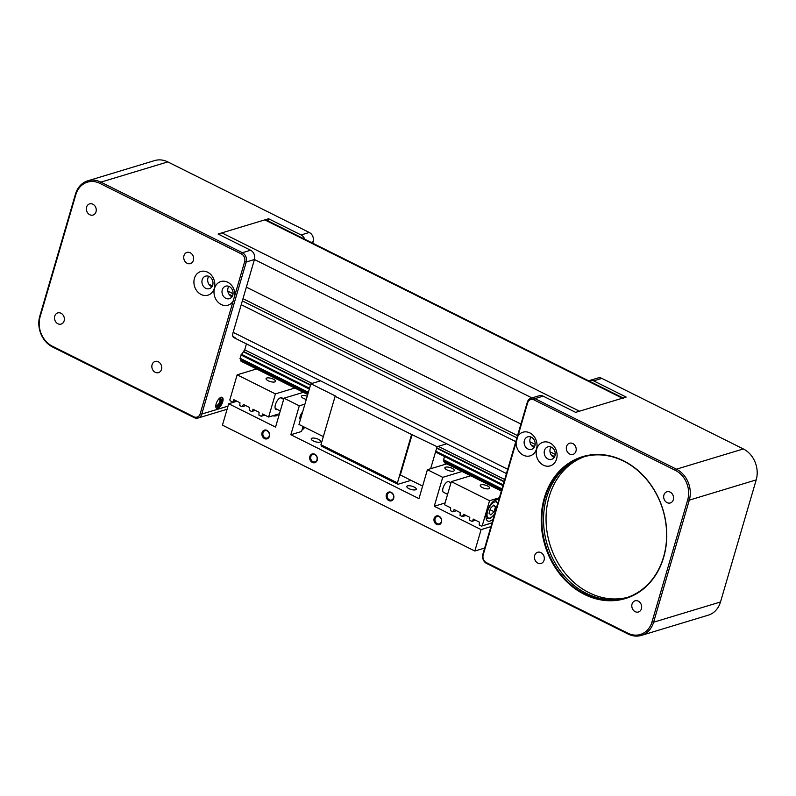 <?xml version="1.0" encoding="UTF-8"?>
<svg xmlns="http://www.w3.org/2000/svg" width="796" height="796" viewBox="0 0 796 796"><rect width="100%" height="100%" fill="white"/><g stroke="black" fill="none" stroke-linecap="round" stroke-linejoin="round"><path stroke-width="1.19" d="M241.228 304.709L515.788 441.631M208.94 284.262L212.363 285.963M229.019 294.271L232.442 295.973M242.342 300.908L516.893 437.84M531.141 444.944L534.554 446.646M551.22 454.954L554.633 456.655M227.825 291.117L233.039 293.724M242.989 298.679L517.549 435.611M529.947 441.79L535.161 444.387M550.026 451.8L555.24 454.407M246.362 287.147L520.922 424.069M623.109 397.99L266.093 219.935A7.124 3.114 116.5 0 0 264.789 219.885L221.865 232.87A7.124 3.114 116.5 0 0 219.378 234.671M221.865 232.87L579.438 411.204L622.353 398.219A7.124 3.114 -63.5 0 1 623.656 398.259M548.006 458.993A6.527 5.433 -106.8 0 0 551.618 459.352A6.527 5.433 -106.8 0 0 555.26 453.66A6.527 5.433 -106.8 0 0 551.449 447.213A6.527 5.433 -106.8 0 0 547.837 446.855A6.527 5.433 -106.8 0 0 544.195 452.546A6.527 5.433 -106.8 0 0 548.006 458.993M551.021 447.024A6.527 5.433 -106.8 0 0 553.747 457.252A6.527 5.433 -106.8 0 0 554.175 457.441M549.897 442.904A12.348 10.268 73.2 0 1 556.583 458.993A12.348 10.268 73.2 0 1 543.379 465.172A12.348 10.268 73.2 0 1 536.693 449.083A12.348 10.268 73.2 0 1 549.897 442.904M527.927 448.984A6.527 5.433 -106.8 0 0 531.549 449.342A6.527 5.433 -106.8 0 0 535.181 443.641A6.527 5.433 -106.8 0 0 531.38 437.203A6.527 5.433 -106.8 0 0 527.758 436.835A6.527 5.433 -106.8 0 0 524.116 442.536A6.527 5.433 -106.8 0 0 527.927 448.984M530.952 437.004A6.527 5.433 -106.8 0 0 533.678 447.243A6.527 5.433 -106.8 0 0 534.106 447.432M529.818 432.885A12.348 10.268 73.2 0 1 536.504 448.984A12.348 10.268 73.2 0 1 523.3 455.163A12.348 10.268 73.2 0 1 516.107 442.317L517.898 436.198A12.348 10.268 73.2 0 1 529.818 432.885M540.922 552.593A5.841 4.856 73.2 0 1 544.325 558.354A5.841 4.856 73.2 0 1 541.071 563.449A5.841 4.856 73.2 0 1 537.837 563.12A5.841 4.856 73.2 0 1 534.434 557.359A5.841 4.856 73.2 0 1 537.688 552.265A5.841 4.856 73.2 0 1 540.922 552.593M632.034 604.065A5.841 4.856 73.2 0 1 635.039 600.821A5.841 4.856 73.2 0 1 640.173 602.701A5.841 4.856 73.2 0 1 641.427 608.751A5.841 4.856 73.2 0 1 638.422 611.995A5.841 4.856 73.2 0 1 633.288 610.114A5.841 4.856 73.2 0 1 632.034 604.065M667.078 502.634A5.841 4.856 73.2 0 1 663.665 496.873A5.841 4.856 73.2 0 1 666.929 491.779A5.841 4.856 73.2 0 1 670.152 492.107A5.841 4.856 73.2 0 1 673.565 497.868A5.841 4.856 73.2 0 1 670.302 502.963A5.841 4.856 73.2 0 1 667.078 502.634M575.966 451.163A5.841 4.856 73.2 0 1 572.961 454.407A5.841 4.856 73.2 0 1 567.827 452.526A5.841 4.856 73.2 0 1 566.563 446.476A5.841 4.856 73.2 0 1 569.578 443.233A5.841 4.856 73.2 0 1 574.702 445.113A5.841 4.856 73.2 0 1 575.966 451.163M584.831 593.935A73.63 61.242 73.2 0 1 541.887 521.28A73.63 61.242 73.2 0 1 582.931 457.053A73.63 61.242 73.2 0 1 623.666 461.143A73.63 61.242 73.2 0 1 666.62 533.798A73.63 61.242 73.2 0 1 625.576 598.015A73.63 61.242 73.2 0 1 584.831 593.935M626.392 597.766A73.63 61.242 73.2 0 1 586.473 593.438A73.63 61.242 73.2 0 1 543.539 521.29A73.63 61.242 73.2 0 1 583.747 456.814M623.537 460.794A74.108 61.64 -106.8 0 0 544.335 497.858A74.108 61.64 -106.8 0 0 584.463 594.433A74.108 61.64 -106.8 0 0 663.655 557.369A74.108 61.64 -106.8 0 0 623.537 460.794M627.646 597.348A73.63 61.242 73.2 0 1 589 592.672A73.63 61.242 73.2 0 1 546.076 521.31A73.63 61.242 73.2 0 1 585.02 456.476M588.751 380.856A7.124 5.93 73.2 0 1 589.697 380.458A7.124 5.93 73.2 0 1 593.637 380.856L626.144 397.065L575.647 412.348L543.141 396.129A7.124 5.93 -106.8 0 0 539.2 395.741L530.992 398.219A7.124 5.93 -106.8 0 0 527.32 402.179L482.854 554.245A7.124 5.93 -106.8 0 0 486.714 563.528L628.213 634.094A23.751 19.751 -106.8 0 0 641.357 635.417A23.751 19.751 -106.8 0 0 653.596 622.213L689.296 500.137A23.751 19.751 -106.8 0 0 676.431 469.182L534.932 398.617A7.124 5.93 -106.8 0 0 530.992 398.219M589.697 380.458L597.905 377.981A7.124 5.93 73.2 0 1 601.846 378.379L743.345 448.944A23.751 19.751 73.2 0 1 756.2 479.898L720.499 601.975A23.751 19.751 73.2 0 1 708.261 615.169L641.357 635.417M517.898 436.198L527.648 402.846A5.94 4.935 73.2 0 1 533.997 399.881L675.486 470.446A22.567 18.766 73.2 0 1 687.704 499.848L652.004 621.925A22.567 18.766 73.2 0 1 627.895 633.218L486.396 562.643A5.94 4.935 73.2 0 1 483.182 554.912L516.107 442.317M193.368 260.362A5.841 4.856 73.2 0 1 190.363 263.605A5.841 4.856 73.2 0 1 185.229 261.725A5.841 4.856 73.2 0 1 183.966 255.675A5.841 4.856 73.2 0 1 186.98 252.422A5.841 4.856 73.2 0 1 192.115 254.302A5.841 4.856 73.2 0 1 193.368 260.362M96.017 211.806A5.841 4.856 73.2 0 1 93.013 215.059A5.841 4.856 73.2 0 1 87.878 213.179A5.841 4.856 73.2 0 1 86.615 207.119A5.841 4.856 73.2 0 1 89.63 203.876A5.841 4.856 73.2 0 1 94.764 205.756A5.841 4.856 73.2 0 1 96.017 211.806M64.138 320.848A5.841 4.856 73.2 0 1 61.123 324.091A5.841 4.856 73.2 0 1 55.999 322.211A5.841 4.856 73.2 0 1 54.735 316.161A5.841 4.856 73.2 0 1 57.74 312.918A5.841 4.856 73.2 0 1 62.874 314.798A5.841 4.856 73.2 0 1 64.138 320.848M161.489 369.394A5.841 4.856 73.2 0 1 158.474 372.647A5.841 4.856 73.2 0 1 153.339 370.767A5.841 4.856 73.2 0 1 152.086 364.707A5.841 4.856 73.2 0 1 155.091 361.464A5.841 4.856 73.2 0 1 160.225 363.344A5.841 4.856 73.2 0 1 161.489 369.394M215.935 404.696A4.279 1.871 116.5 0 0 215.995 405.323A4.279 1.871 116.5 0 0 217.348 406.239A4.279 1.871 116.5 0 0 220.751 401.701A4.279 1.871 116.5 0 0 219.606 398.527A4.279 1.871 116.5 0 0 219.328 398.637A4.279 1.871 116.5 0 0 218.791 398.965M218.95 398.856A3.562 1.552 -63.5 0 1 219.487 398.915A3.562 1.552 -63.5 0 1 219.577 402.159A3.562 1.552 -63.5 0 1 216.96 405.313A3.562 1.552 -63.5 0 1 216.313 405.283A3.562 1.552 -63.5 0 1 215.945 404.885M217.805 408.428A6.179 2.696 -63.5 0 1 216.671 408.388A6.179 2.696 -63.5 0 1 216.532 402.756A6.179 2.696 -63.5 0 1 221.059 397.294A6.179 2.696 -63.5 0 1 222.184 397.333A6.179 2.696 -63.5 0 1 222.333 402.965A6.179 2.696 -63.5 0 1 217.805 408.428M216.253 408.04A6.179 2.696 116.5 0 0 216.85 407.95A6.179 2.696 116.5 0 0 221.139 403.055A6.179 2.696 116.5 0 0 221.656 397.204M233.109 301.186A12.348 10.268 73.2 0 1 221.189 304.49A12.348 10.268 73.2 0 1 214.502 288.401A12.348 10.268 73.2 0 1 227.696 282.222A12.348 10.268 73.2 0 1 234.9 295.067L200.184 413.771A5.94 4.935 73.2 0 1 193.836 416.746L52.337 346.18A22.567 18.766 73.2 0 1 40.128 316.778L75.819 194.692A22.567 18.766 73.2 0 1 99.938 183.408L241.437 253.974A5.94 4.935 73.2 0 1 244.651 261.715L234.9 295.067M229.258 286.53A6.527 5.433 73.2 0 1 233.069 292.978A6.527 5.433 73.2 0 1 229.427 298.669A6.527 5.433 73.2 0 1 225.815 298.311A6.527 5.433 73.2 0 1 222.004 291.863A6.527 5.433 73.2 0 1 225.646 286.172A6.527 5.433 73.2 0 1 229.258 286.53M228.83 286.341A6.527 5.433 -106.8 0 0 231.556 296.57A6.527 5.433 -106.8 0 0 231.984 296.759M207.627 272.202A12.348 10.268 73.2 0 1 214.313 288.301A12.348 10.268 73.2 0 1 201.109 294.48A12.348 10.268 73.2 0 1 194.423 278.381A12.348 10.268 73.2 0 1 207.627 272.202M209.179 276.52A6.527 5.433 73.2 0 1 212.99 282.958A6.527 5.433 73.2 0 1 209.348 288.659A6.527 5.433 73.2 0 1 205.736 288.301A6.527 5.433 73.2 0 1 201.925 281.854A6.527 5.433 73.2 0 1 205.567 276.152A6.527 5.433 73.2 0 1 209.179 276.52M208.751 276.321A6.527 5.433 -106.8 0 0 211.477 286.56A6.527 5.433 -106.8 0 0 211.905 286.749M194.154 417.621A7.124 5.93 -106.8 0 0 198.095 418.019A7.124 5.93 -106.8 0 0 201.776 414.059L246.233 262.003A7.124 5.93 -106.8 0 0 242.382 252.71L100.883 182.145A23.751 19.751 -106.8 0 0 87.739 180.831A23.751 19.751 -106.8 0 0 75.501 194.025L39.8 316.102A23.751 19.751 -106.8 0 0 52.655 347.056L194.154 417.621L193.836 416.746M232.939 336.559L235.059 337.613A7.124 3.114 116.5 0 1 233.755 337.564A7.124 3.114 116.5 0 1 233.148 332.34L254.441 259.516A7.124 5.93 -106.8 0 0 250.581 250.233L218.084 234.024L268.57 218.741L301.077 234.959A7.124 5.93 73.2 0 1 304.719 239.208M87.739 180.831L154.643 160.583A23.751 19.751 73.2 0 1 167.787 161.906L309.286 232.472A7.124 5.93 73.2 0 1 313.146 241.755L312.728 243.198M267.954 220.87L268.57 218.741M246.452 343.902L244.72 349.822L243.327 351.762A3.085 1.353 -63.5 0 1 241.417 354.24L240.034 358.717L308.251 392.726L240.034 358.717M504.714 479.481L438.248 446.337M312.052 383.403L244.72 349.822M240.631 359.016A3.085 1.353 -63.5 0 1 240.8 360.419L240.989 361.195L307.734 394.488M501.341 491.032L444.357 462.625M300.361 419.711A4.905 2.149 -63.5 0 1 300.191 416.288A4.905 2.149 -63.5 0 1 302.589 412.079M306.301 399.393A4.905 1.682 -163.7 0 1 301.455 396.229A4.905 1.682 -163.7 0 1 302.221 395.642A4.905 1.682 -163.7 0 1 307.246 396.189M453.531 471.103A4.905 1.682 -163.7 0 1 447.989 470.366A4.905 1.682 -163.7 0 1 444.865 467.75A4.905 1.682 -163.7 0 1 445.631 467.162A4.905 1.682 -163.7 0 1 451.163 467.889A4.905 1.682 -163.7 0 1 454.297 470.506A4.905 1.682 -163.7 0 1 453.531 471.103M303.674 427.293A6.527 2.239 -163.7 0 1 303.982 428.357A6.527 2.239 -163.7 0 1 302.211 429.303M318.549 439.372A4.905 1.682 -163.7 0 1 320.649 441.541A4.905 1.682 -163.7 0 1 313.325 440.954A4.905 1.682 -163.7 0 1 311.226 438.785A4.905 1.682 -163.7 0 1 318.549 439.372M414.149 487.053A4.905 1.682 -163.7 0 1 416.258 489.222A4.905 1.682 -163.7 0 1 408.935 488.635A4.905 1.682 -163.7 0 1 406.836 486.465A4.905 1.682 -163.7 0 1 414.149 487.053M437.183 523.659A3.851 3.204 73.2 0 1 434.934 519.858A3.851 3.204 73.2 0 1 437.084 516.495A3.851 3.204 73.2 0 1 439.213 516.713A3.851 3.204 73.2 0 1 441.462 520.514A3.851 3.204 73.2 0 1 439.312 523.867A3.851 3.204 73.2 0 1 437.183 523.659M436.616 524.415A4.567 3.791 -106.8 0 0 441.491 522.126A4.567 3.791 -106.8 0 0 439.024 516.186A4.567 3.791 -106.8 0 0 434.148 518.465A4.567 3.791 -106.8 0 0 436.616 524.415M265.088 437.83A3.851 3.204 73.2 0 1 262.839 434.029A3.851 3.204 73.2 0 1 264.988 430.676A3.851 3.204 73.2 0 1 267.118 430.885A3.851 3.204 73.2 0 1 269.366 434.686A3.851 3.204 73.2 0 1 267.217 438.049A3.851 3.204 73.2 0 1 265.088 437.83M264.521 438.586A4.567 3.791 -106.8 0 0 269.396 436.308A4.567 3.791 -106.8 0 0 266.929 430.357A4.567 3.791 -106.8 0 0 262.053 432.646A4.567 3.791 -106.8 0 0 264.521 438.586M389.373 499.818A3.851 3.204 73.2 0 1 387.135 496.017A3.851 3.204 73.2 0 1 389.274 492.654A3.851 3.204 73.2 0 1 391.413 492.873A3.851 3.204 73.2 0 1 393.652 496.674A3.851 3.204 73.2 0 1 391.513 500.027A3.851 3.204 73.2 0 1 389.373 499.818M388.816 500.575A4.567 3.791 -106.8 0 0 393.692 498.286A4.567 3.791 -106.8 0 0 391.214 492.346A4.567 3.791 -106.8 0 0 386.339 494.624A4.567 3.791 -106.8 0 0 388.816 500.575M312.888 461.67A3.851 3.204 73.2 0 1 310.649 457.869A3.851 3.204 73.2 0 1 312.788 454.516A3.851 3.204 73.2 0 1 314.927 454.725A3.851 3.204 73.2 0 1 317.166 458.526A3.851 3.204 73.2 0 1 315.027 461.889A3.851 3.204 73.2 0 1 312.888 461.67M312.33 462.426A4.567 3.791 -106.8 0 0 317.206 460.148A4.567 3.791 -106.8 0 0 314.728 454.198A4.567 3.791 -106.8 0 0 309.853 456.486A4.567 3.791 -106.8 0 0 312.33 462.426M277.316 409.423A6.527 2.856 -63.5 0 1 275.983 409.423A6.527 2.856 -63.5 0 1 275.426 404.627A6.527 2.856 -63.5 0 1 281.814 397.731A6.527 2.856 -63.5 0 1 282.61 398.796M266.839 378A4.905 1.682 -163.7 0 1 272.381 378.727A4.905 1.682 -163.7 0 1 275.506 381.344A4.905 1.682 -163.7 0 1 274.749 381.941A4.905 1.682 -163.7 0 1 269.207 381.204A4.905 1.682 -163.7 0 1 266.083 378.588A4.905 1.682 -163.7 0 1 266.839 378M493.152 519.042A11.88 5.184 -63.5 0 1 487.759 521.012A11.88 5.184 -63.5 0 1 486.744 512.286A11.88 5.184 -63.5 0 1 498.356 499.749A11.88 5.184 -63.5 0 1 498.724 499.978M488.903 488.744A4.905 1.682 -163.7 0 1 483.371 488.008A4.905 1.682 -163.7 0 1 480.247 485.391A4.905 1.682 -163.7 0 1 481.003 484.804A4.905 1.682 -163.7 0 1 486.545 485.54A4.905 1.682 -163.7 0 1 489.669 488.147A4.905 1.682 -163.7 0 1 488.903 488.744M447.601 494.346L443.561 492.336A5.94 2.597 -63.5 0 1 443.054 487.968A5.94 2.597 -63.5 0 1 448.864 481.699L450.984 482.764M495.54 506.763L494.097 511.709L490.843 514.942L489.043 513.241L490.495 508.286L493.739 505.052L495.54 506.763L493.202 505.589M490.077 509.709L494.097 511.709M475.431 520.156L471.909 521.35L469.61 520.206L469.789 517.35L463.67 514.296L462.347 516.584L466.028 515.47M462.347 516.584L460.058 515.44L460.227 512.584L454.118 509.53L452.785 511.808L456.466 510.704M465.869 515.39L463.113 516.226M492.057 522.793L481.471 526.116L479.172 524.972L479.351 522.116L473.232 519.062L472.675 520.992M481.471 526.116L492.018 522.922M499.381 497.729L489.56 500.704L482.227 525.758M471.909 521.35L475.58 520.236M452.785 511.808L450.496 510.664L450.675 507.808L444.556 504.764L451.312 481.63L489.56 500.704M456.307 510.624L453.551 511.46M470.715 475.759L451.312 481.63M255.148 410.298L251.636 411.492L249.337 410.348L249.516 407.492L243.397 404.438L242.074 406.726L245.745 405.612M264.71 415.074L261.188 416.258L258.899 415.114L259.078 412.258L252.959 409.214L252.392 411.134M251.636 411.492L255.307 410.378M236.024 400.766L232.512 401.96L236.183 400.846M279.456 413.761L268.64 417.024L275.396 393.901L237.158 374.826L229.825 399.881L230.213 400.816L232.512 401.96M233.268 401.602L233.835 399.672L239.954 402.726L239.775 405.582L242.074 406.726M261.954 415.9L262.521 413.98L268.64 417.024M237.158 374.826L256.551 368.956M245.586 405.532L242.83 406.368M261.188 416.258L264.869 415.154M275.396 393.901L294.799 388.03M303.395 392.319L284.003 398.189L275.545 427.104L228.701 403.741L236.969 401.234M303.037 426.477L301.575 431.482L290.848 434.735L418.965 498.624L427.412 469.71L446.805 463.839M490.923 526.644L481.102 529.619L434.258 506.256L444.984 503.002L446.954 496.555M411.044 480.336L397.94 484.296L397.433 482.893L320.947 444.745L321.455 446.158L397.94 484.296M277.187 414.437A6.527 2.239 -163.7 0 1 277.217 415.005A6.527 2.239 -163.7 0 1 272.58 415.83M228.701 403.741L222.442 425.154L474.844 551.031L484.665 548.056M481.102 529.619L474.844 551.031M323.335 436.596L298.978 424.447L310.878 383.752L335.733 396.149L335.106 396.338L320.947 444.745M397.433 482.893L411.592 434.487L437.074 446.695L430.636 468.735M335.106 396.338L411.592 434.487M422.616 486.107L400.318 474.993L412.219 434.298M320.519 380.836L310.878 383.752M444.636 462.755L444.387 462.834A7.124 3.114 116.5 0 0 443.352 460.844A7.124 3.114 116.5 0 0 443.302 460.814L444.427 456.964M437.074 446.695L446.725 443.78M434.258 506.256L442.715 477.341L462.108 471.471M442.715 477.341L427.412 469.71M284.003 398.189L299.306 405.821L290.848 434.735M304.918 404.119L299.306 405.821M233.148 332.34L507.709 469.262M244.651 261.715L246.233 262.003L254.441 259.516L531.967 397.92M264.789 219.885L622.353 398.219M533.997 399.881L534.932 398.617L543.141 396.129M743.345 448.944L676.431 469.182L675.486 470.446M593.637 380.856L601.846 378.379M720.499 601.975L653.596 622.213L652.004 621.925M687.704 499.848L689.296 500.137L756.2 479.898M628.213 634.094L627.895 633.218M486.396 562.643L486.714 563.528M483.182 554.912L482.854 554.245M527.648 402.846L527.32 402.179M228.004 406.129L201.776 414.059L200.184 413.771M250.581 250.233L242.382 252.71L241.437 253.974M309.286 232.472L301.077 234.959M311.087 242.382L313.146 241.755M99.938 183.408L100.883 182.145L167.787 161.906M52.655 347.056L52.337 346.18M39.8 316.102L40.128 316.778M75.501 194.025L75.819 194.692M504.157 481.411L436.755 447.8M310.549 384.856L243.516 351.434M504.047 481.779L436.646 448.168M310.44 385.234L243.327 351.762M503.171 484.784L435.77 451.163M309.564 388.229L241.417 354.24M502.923 485.63L435.521 452.019M309.316 389.085L240.919 354.966M501.978 488.863L443.611 459.76M308.37 392.309L239.974 358.2M501.848 489.271L443.491 460.168L501.848 489.291M501.51 490.445L444.178 461.849M307.913 393.891L240.8 360.419M501.44 490.674L444.267 462.168M307.843 394.129L240.81 360.697M497.719 503.43L495.838 500.485A10.099 4.408 116.5 0 0 494.853 500.276M486.067 517.898A10.099 4.408 116.5 0 0 486.834 518.554L489.331 518.693L491.47 517.519L494.634 513.957M494.764 513.539A8.905 3.89 -63.5 0 1 489.948 518.027A8.905 3.89 -63.5 0 1 487.56 511.43A8.905 3.89 -63.5 0 1 494.644 501.968A8.905 3.89 -63.5 0 1 497.51 504.137M233.755 337.564L506.445 473.56M198.095 418.019L227.089 409.253M240.392 358.797L308.271 392.657M443.511 460.098L501.878 489.202M280.481 397.731L283.675 399.323M495.838 500.485L495.122 500.127M486.834 518.554L486.107 518.196M275.187 408.358L280.282 410.905M303.157 429.084L303.803 426.855"/></g></svg>
